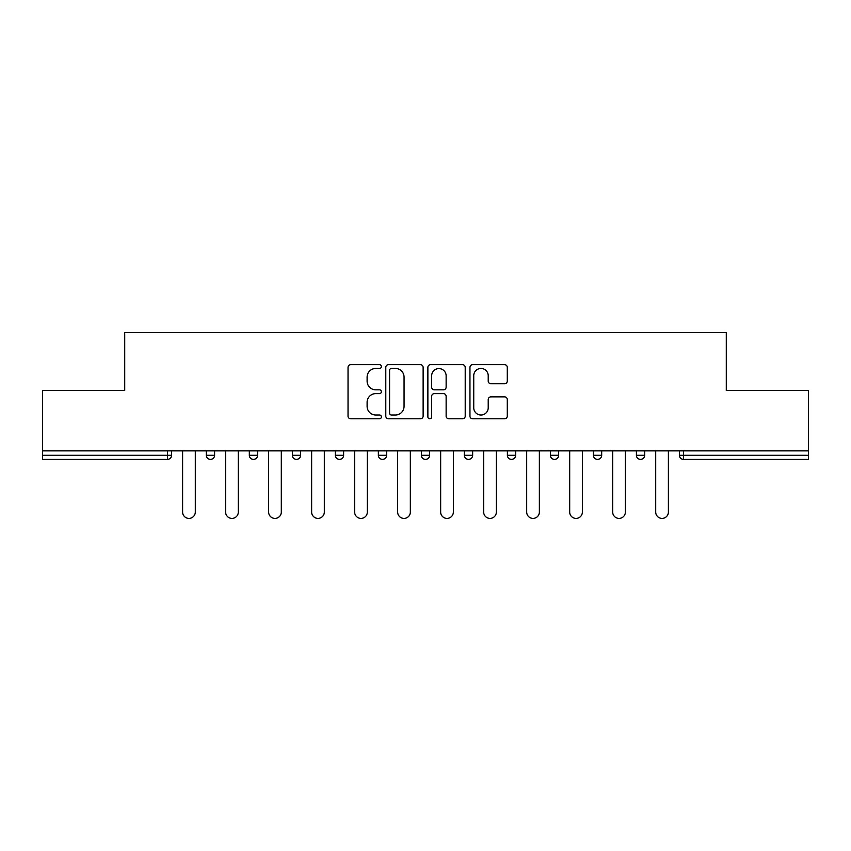 <?xml version="1.0" encoding="UTF-8"?>
<svg xmlns="http://www.w3.org/2000/svg" width="851" height="851" viewBox="0 0 851 851"><rect width="100%" height="100%" fill="white"/><g stroke="black" fill="none" stroke-linecap="round" stroke-linejoin="round"><path stroke-width="1.28" d="M381.386 366.558A1.893 1.893 0 0 0 379.493 364.664L350.74 364.664A2.702 2.702 0 0 0 348.038 367.366L348.038 416.086A2.702 2.702 0 0 0 350.74 418.788L379.493 418.788A1.893 1.893 0 0 0 381.386 416.894A1.893 1.893 0 0 0 379.493 415.001L375.77 415.001A8.659 8.659 0 0 1 367.111 406.342L367.111 402.278A8.659 8.659 0 0 1 375.77 393.619L379.493 393.619A1.893 1.893 0 0 0 381.386 391.726A1.893 1.893 0 0 0 379.493 389.832L375.77 389.832A8.659 8.659 0 0 1 367.111 381.174L367.111 377.11A8.659 8.659 0 0 1 375.77 368.451L379.493 368.451A1.893 1.893 0 0 0 381.386 366.558M504.59 383.748A2.702 2.702 0 0 0 507.292 381.035L507.292 367.366A2.702 2.702 0 0 0 504.59 364.664L472.656 364.664A2.702 2.702 0 0 0 469.954 367.366L469.954 416.086A2.702 2.702 0 0 0 472.656 418.788L504.59 418.788A2.702 2.702 0 0 0 507.292 416.086L507.292 399.576A2.702 2.702 0 0 0 504.59 396.864L490.921 396.864A2.702 2.702 0 0 0 488.219 399.576L488.219 407.757A7.244 7.244 0 0 1 480.975 415.001A7.244 7.244 0 0 1 473.741 407.757L473.741 375.695A7.244 7.244 0 0 1 480.975 368.451A7.244 7.244 0 0 1 488.219 375.695L488.219 381.035A2.702 2.702 0 0 0 490.921 383.748L504.59 383.748M42.55 450.86L42.55 390.481L124.714 390.481L124.714 332.592L726.286 332.592L726.286 390.481L808.45 390.481L808.45 450.86L42.55 450.86L42.55 455.274L167.445 455.274L167.445 450.86M423.128 367.366A2.702 2.702 0 0 0 420.426 364.664L388.492 364.664A2.702 2.702 0 0 0 385.79 367.366L385.79 416.086A2.702 2.702 0 0 0 388.492 418.788L420.426 418.788A2.702 2.702 0 0 0 423.128 416.086L423.128 367.366M430.574 364.664L462.508 364.664A2.702 2.702 0 0 1 465.21 367.366L465.21 416.086A2.702 2.702 0 0 1 462.508 418.788L448.839 418.788A2.702 2.702 0 0 1 446.137 416.086L446.137 396.332A2.702 2.702 0 0 0 443.424 393.619L434.361 393.619A2.702 2.702 0 0 0 431.659 396.332L431.659 416.894A1.893 1.893 0 0 1 429.766 418.788A1.893 1.893 0 0 1 427.872 416.894L427.872 367.366A2.702 2.702 0 0 1 430.574 364.664M167.445 459.412A4.138 4.138 0 0 0 171.583 455.274L167.445 455.274L167.445 459.412A4.138 4.138 0 0 0 171.583 455.274L171.583 450.86L171.583 455.274A4.138 4.138 0 0 1 167.445 459.412L42.55 459.412L42.55 455.274M808.45 450.86L808.45 459.412L683.555 459.412A4.138 4.138 0 0 1 679.417 455.274L679.417 450.86L679.417 455.274L808.45 455.274M206.314 450.86L206.314 455.274L206.314 450.86M210.452 459.412A4.138 4.138 0 0 1 206.314 455.274A4.138 4.138 0 0 0 210.452 459.412A4.138 4.138 0 0 0 214.59 455.274L214.59 450.86L214.59 455.274A4.138 4.138 0 0 1 210.452 459.412A4.138 4.138 0 0 1 206.314 455.274L214.59 455.274A4.138 4.138 0 0 1 210.452 459.412M249.322 450.86L249.322 455.274L249.322 450.86M257.598 450.86L257.598 455.274L257.598 450.86M292.34 450.86L292.34 455.274L292.34 450.86M300.605 450.86L300.605 455.274L300.605 450.86M335.347 455.274A4.138 4.138 0 0 0 339.485 459.412A4.138 4.138 0 0 0 343.613 455.274A4.138 4.138 0 0 1 339.485 459.412A4.138 4.138 0 0 0 343.613 455.274L343.613 450.86L343.613 455.274L335.347 455.274A4.138 4.138 0 0 0 339.485 459.412A4.138 4.138 0 0 1 335.347 455.274L335.347 450.86M378.355 450.86L378.355 455.274L378.355 450.86M386.631 450.86L386.631 455.274L386.631 450.86M429.638 450.86L429.638 455.274L421.362 455.274A4.138 4.138 0 0 0 425.5 459.412A4.138 4.138 0 0 1 421.362 455.274L421.362 450.86M464.369 450.86L464.369 455.274L464.369 450.86M472.645 450.86L472.645 455.274L472.645 450.86M507.387 450.86L507.387 455.274L507.387 450.86M515.653 450.86L515.653 455.274L515.653 450.86M550.395 450.86L550.395 455.274L550.395 450.86M558.66 450.86L558.66 455.274L558.66 450.86M593.402 450.86L593.402 455.274L593.402 450.86M601.678 450.86L601.678 455.274L601.678 450.86M636.41 450.86L636.41 455.274L636.41 450.86M644.686 450.86L644.686 455.274A4.138 4.138 0 0 1 640.548 459.412A4.138 4.138 0 0 1 636.41 455.274L644.686 455.274A4.138 4.138 0 0 1 640.548 459.412M253.46 459.412A4.138 4.138 0 0 1 249.322 455.274A4.138 4.138 0 0 0 253.46 459.412A4.138 4.138 0 0 0 257.598 455.274A4.138 4.138 0 0 1 253.46 459.412A4.138 4.138 0 0 1 249.322 455.274L257.598 455.274A4.138 4.138 0 0 1 253.46 459.412M296.467 459.412A4.138 4.138 0 0 1 292.34 455.274A4.138 4.138 0 0 0 296.467 459.412A4.138 4.138 0 0 0 300.605 455.274A4.138 4.138 0 0 1 296.467 459.412A4.138 4.138 0 0 1 292.34 455.274L300.605 455.274A4.138 4.138 0 0 1 296.467 459.412M382.493 459.412A4.138 4.138 0 0 1 378.355 455.274A4.138 4.138 0 0 0 382.493 459.412A4.138 4.138 0 0 0 386.631 455.274A4.138 4.138 0 0 1 382.493 459.412A4.138 4.138 0 0 1 378.355 455.274L386.631 455.274A4.138 4.138 0 0 1 382.493 459.412M425.5 459.412A4.138 4.138 0 0 0 429.638 455.274A4.138 4.138 0 0 1 425.5 459.412A4.138 4.138 0 0 1 421.362 455.274M468.507 459.412A4.138 4.138 0 0 1 464.369 455.274A4.138 4.138 0 0 0 468.507 459.412A4.138 4.138 0 0 0 472.645 455.274A4.138 4.138 0 0 1 468.507 459.412A4.138 4.138 0 0 1 464.369 455.274L472.645 455.274M511.515 459.412A4.138 4.138 0 0 1 507.387 455.274L515.653 455.274A4.138 4.138 0 0 1 511.515 459.412A4.138 4.138 0 0 0 515.653 455.274M554.533 459.412A4.138 4.138 0 0 1 550.395 455.274A4.138 4.138 0 0 0 554.533 459.412A4.138 4.138 0 0 0 558.66 455.274A4.138 4.138 0 0 1 554.533 459.412A4.138 4.138 0 0 1 550.395 455.274L558.66 455.274M597.54 459.412A4.138 4.138 0 0 1 593.402 455.274A4.138 4.138 0 0 0 597.54 459.412A4.138 4.138 0 0 0 601.678 455.274A4.138 4.138 0 0 1 597.54 459.412A4.138 4.138 0 0 1 593.402 455.274L601.678 455.274A4.138 4.138 0 0 1 597.54 459.412M391.471 368.451A1.893 1.893 0 0 0 389.577 370.345L389.577 413.107A1.893 1.893 0 0 0 391.471 415.001L395.396 415.001A8.659 8.659 0 0 0 404.055 406.342L404.055 377.11A8.659 8.659 0 0 0 395.396 368.451L391.471 368.451M446.137 375.823A7.244 7.244 0 0 0 438.893 368.589A7.244 7.244 0 0 0 431.659 375.823L431.659 387.131A2.702 2.702 0 0 0 434.361 389.832L443.424 389.832A2.702 2.702 0 0 0 446.137 387.131L446.137 375.823M182.603 450.86L182.603 512.068A6.34 6.34 0 0 0 188.943 518.408A6.34 6.34 0 0 0 195.294 512.068L195.294 450.86M225.621 450.86L225.621 512.068A6.34 6.34 0 0 0 231.961 518.408A6.34 6.34 0 0 0 238.301 512.068L238.301 450.86M268.629 450.86L268.629 512.068A6.34 6.34 0 0 0 274.969 518.408A6.34 6.34 0 0 0 281.309 512.068L281.309 450.86M311.636 450.86L311.636 512.068A6.34 6.34 0 0 0 317.976 518.408A6.34 6.34 0 0 0 324.316 512.068L324.316 450.86M354.644 450.86L354.644 512.068A6.34 6.34 0 0 0 360.984 518.408A6.34 6.34 0 0 0 367.324 512.068L367.324 450.86M397.651 450.86L397.651 512.068A6.34 6.34 0 0 0 403.991 518.408A6.34 6.34 0 0 0 410.342 512.068L410.342 450.86M440.658 450.86L440.658 512.068A6.34 6.34 0 0 0 447.009 518.408A6.34 6.34 0 0 0 453.349 512.068L453.349 450.86M483.676 450.86L483.676 512.068A6.34 6.34 0 0 0 490.016 518.408A6.34 6.34 0 0 0 496.356 512.068L496.356 450.86M526.684 450.86L526.684 512.068A6.34 6.34 0 0 0 533.024 518.408A6.34 6.34 0 0 0 539.364 512.068L539.364 450.86M569.691 450.86L569.691 512.068A6.34 6.34 0 0 0 576.031 518.408A6.34 6.34 0 0 0 582.371 512.068L582.371 450.86M612.699 450.86L612.699 512.068A6.34 6.34 0 0 0 619.039 518.408A6.34 6.34 0 0 0 625.379 512.068L625.379 450.86M655.706 450.86L655.706 512.068A6.34 6.34 0 0 0 662.057 518.408A6.34 6.34 0 0 0 668.397 512.068L668.397 450.86M683.555 450.86L683.555 459.412"/></g></svg>
